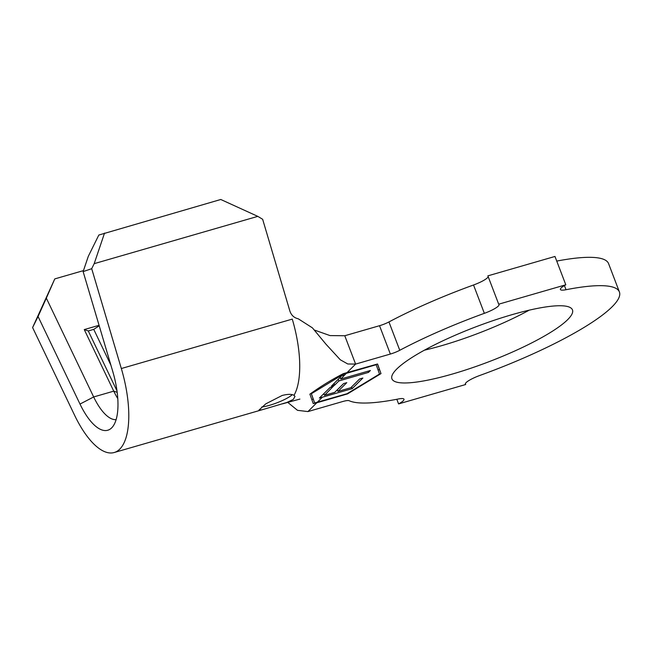 <?xml version="1.0" encoding="UTF-8"?>
<svg xmlns="http://www.w3.org/2000/svg" width="652" height="652" viewBox="0 0 652 652"><rect width="100%" height="100%" fill="white"/><g stroke="black" fill="none" stroke-linecap="round" stroke-linejoin="round"><path stroke-width="0.98" d="M282.169 395.462L265.796 403.849L258.893 410.173L262.161 409.749L286.864 402.455L293.327 399.415L294.981 396.4L294.011 395.332C291.729 393.995 287.785 394.044 282.169 395.462M261.713 407.011A19.324 3.725 159.1 0 0 269.488 405.332A19.324 3.725 159.1 0 0 292.316 394.672M529.196 310.165A96.626 18.631 -20.9 0 1 441.575 345.69A96.626 18.631 -20.9 0 1 424.362 350.197M452.398 374.036A96.626 18.631 -20.9 0 1 391.925 378.828A96.626 18.631 -20.9 0 1 511.991 314.68A96.626 18.631 -20.9 0 1 572.464 309.887A96.626 18.631 -20.9 0 1 452.398 374.036M344.688 374.965L340.825 379.04L370.393 370.499L368.478 372.406L338.901 380.939L334.688 385.12L331.501 386.033L341.795 375.699L344.688 374.965L346.31 373.351L343.759 373.987L311.379 393.735L314.671 402.952L347.092 393.686L379.513 374.036L376.171 364.721L346.31 373.351M333.025 386.587L324.509 395.316L334.745 392.357L343.58 383.596L346.782 382.667L337.956 391.428L350.809 387.72L359.635 378.959L362.862 378.03L352.153 388.657L319.374 398.054L330.181 387.41L333.025 386.587L334.419 385.202M104.54 233.09L94.19 263.661L91.704 268.689L83.13 271.607L88.305 256.317L98.827 235.038L220.775 199.488L257.793 216.366L262.642 219.276L289.879 311.061C291.305 315.266 294.093 317.842 298.249 318.795L312.422 327.858L325.976 344.207L340.311 359.798L347.785 363.979L355.601 364.093L390.352 354.052L379.529 325.707A10.823 2.086 159.1 0 0 388.942 321.941A146.871 28.321 -20.9 0 1 473.531 284.989A15.461 2.983 159.1 0 0 488.201 276.692M91.704 268.689L121.329 368.527A77.303 30.163 73.9 0 1 114.214 452.512A77.303 30.163 73.9 0 1 74.54 415.137L32.6 327.557L54.784 278.901L46.333 298.127L93.668 396.954A46.382 18.093 -106.1 0 0 116.121 419.635M83.13 271.607L112.755 371.444A54.108 21.117 73.9 0 1 112.283 427.215A54.108 21.117 73.9 0 1 80 404.069L93.668 396.954L113.75 391.151A46.382 18.093 -106.1 0 0 117.792 398.641M465.365 383.678L465.683 384.517L398.584 403.914A15.461 2.983 159.1 0 0 403.987 399.22A15.461 2.983 159.1 0 0 398.364 398.983A146.871 28.321 -20.9 0 1 349.146 400.711A10.823 2.086 -20.9 0 0 342.683 401.534L307.931 411.583L316.75 402.797L347.516 393.906L380.996 373.604L377.557 363.987L343.294 373.677C331.803 379.578 320.67 386.408 309.887 394.167L313.262 403.596L316.75 402.797M314.5 330.091L330.01 335.584L344.778 335.747L379.529 325.707M388.942 321.941L399.766 350.287A146.871 28.321 -20.9 0 1 484.354 313.335A15.461 2.983 159.1 0 0 499.024 304.549A15.461 2.983 159.1 0 0 498.698 304.191L565.797 284.794A15.461 2.983 159.1 0 0 560.394 289.496A15.461 2.983 159.1 0 0 566.017 289.724A146.871 28.321 -20.9 0 1 619.4 291.957A146.871 28.321 -20.9 0 1 480.027 375.381A15.461 2.983 159.1 0 0 465.357 384.158A15.461 2.983 159.1 0 0 465.683 384.517M565.797 284.794L554.974 256.456L487.875 275.853L498.698 304.191M556.743 261.085A146.871 28.321 -20.9 0 1 608.577 263.62L619.4 291.957M396.815 399.285L398.584 403.914M399.766 350.287A10.823 2.086 -20.9 0 1 390.352 354.052M287.719 402.357L297.499 410.328L307.931 411.583M94.19 263.661L257.793 216.366M54.784 278.901L83.464 270.613M117.189 392.325L113.75 391.151L84.263 329.578L99.063 325.299M80 404.069L38.06 316.497L32.6 327.557M46.333 298.127L38.06 316.497M117.001 390.923L88.281 330.947L84.263 329.578M110.881 365.144L93.749 329.366L88.281 330.947M99.21 325.788L93.749 329.366M378.111 370.124L379.374 369.358L377.459 364.012M379.374 369.358L380.996 373.604M311.778 399.513L313.204 399.097M311.151 393.384L314.671 402.952M351.526 387.011L352.153 388.657M323.873 393.645L324.509 395.316M337.328 389.798L337.956 391.428M338.266 379.26L338.901 380.939M334.068 383.474L334.688 385.12M340.173 377.337L340.825 379.04M368.013 371.192L368.478 372.406M317.231 402.325L322.292 397.272M344.778 335.747L355.601 364.093L346.782 372.879M473.531 284.989L484.354 313.335M564.428 285.568L566.017 289.724M286.864 402.455A77.303 30.163 73.9 0 1 285.152 403.099L299.904 399.081M121.329 368.527L292.267 319.113A77.303 30.163 73.9 0 1 294.011 395.332M114.214 452.512L261.566 409.912M282.52 403.857L285.152 403.099"/></g></svg>
